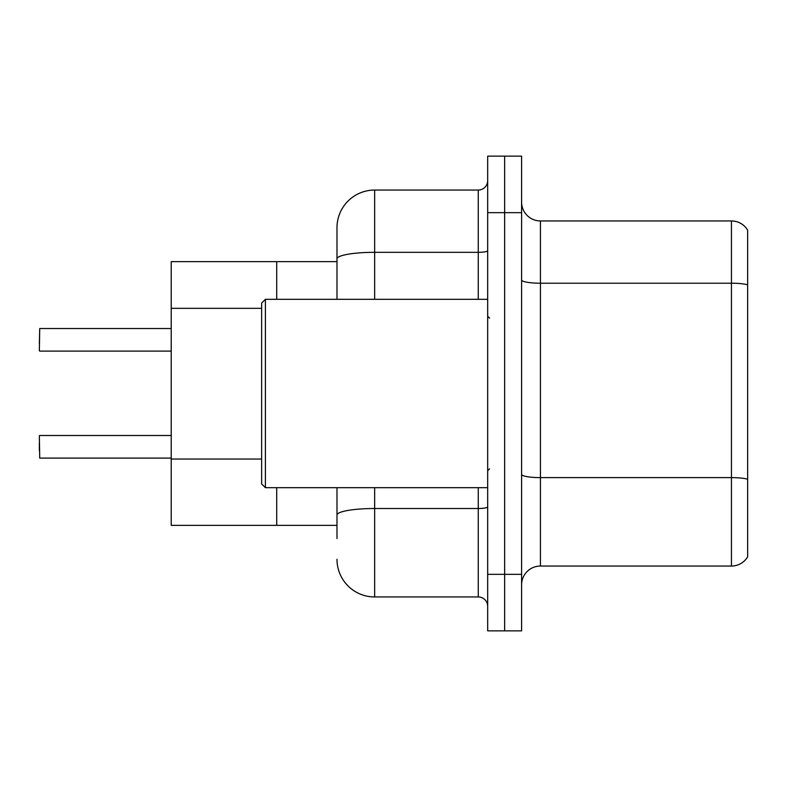 <?xml version="1.0" encoding="UTF-8"?>
<svg xmlns="http://www.w3.org/2000/svg" width="787" height="787" viewBox="0 0 787 787"><rect width="100%" height="100%" fill="white"/><g stroke="black" fill="none" stroke-linecap="round" stroke-linejoin="round"><path stroke-width="1.18" d="M336.984 295.145L336.984 258.864L336.984 261.638L276.709 261.638L276.709 299.316L276.709 261.638L171.212 261.638L171.212 525.362L276.709 525.362L276.709 487.684L276.709 525.362L336.984 525.362M747.65 490.704L747.65 550.989M521.594 584.889A18.839 18.839 0 0 1 540.433 566.05L731.448 566.05L731.448 220.95L540.433 220.95A18.839 18.839 0 0 1 521.594 202.111A18.839 18.839 0 0 0 540.433 220.95L540.433 566.05M504.644 574.343L504.644 630.859L521.594 630.859L521.594 574.343L504.644 574.343L504.644 630.859L487.684 630.859L487.684 574.343L504.644 574.343L504.644 212.657L504.644 574.343M487.684 574.343L487.684 156.141L504.644 156.141L504.644 212.657L504.644 156.141L521.594 156.141L521.594 574.343M747.65 230.168A18.839 18.839 0 0 0 731.448 220.95A18.839 18.839 0 0 1 747.65 230.168L747.65 556.832A18.839 18.839 0 0 1 731.448 566.05M336.984 538.554L336.984 487.684M374.661 487.684L374.661 596.949L478.27 596.949L478.27 487.684M336.984 299.316L336.984 227.728A37.678 37.678 0 0 1 374.661 190.051L478.27 190.051A9.414 9.414 0 0 0 487.684 180.636M336.984 521.594L336.984 515.052A37.678 6.542 180 0 1 374.661 508.51L478.27 508.51A9.414 1.633 0 0 0 487.684 506.877M336.984 227.728L336.984 248.446M487.684 606.364A9.414 9.414 0 0 0 478.27 596.949M374.661 596.949A37.678 37.678 0 0 1 336.984 559.272M39.35 343.585L39.724 328.523L171.212 328.523M265.406 487.684L261.638 483.916L261.638 303.084L265.406 299.316L265.406 487.684L487.684 487.684M39.35 450.577L39.35 443.042M39.35 435.89L39.724 458.103L171.212 458.103M261.638 308.337L171.212 308.337M261.638 459.037L171.212 459.037M747.65 284.815A18.839 3.276 180 0 0 731.448 283.212L540.433 283.212A18.839 3.276 0 0 1 521.594 279.946M747.65 479.224A18.839 3.276 180 0 0 731.448 477.62L540.433 477.62A18.839 3.276 -0 0 1 521.594 474.345M521.594 212.657L487.684 212.657M374.661 190.051L374.661 252.322L478.27 252.322L478.27 190.051M336.984 258.864A37.678 6.542 180 0 1 374.661 252.322L374.661 299.316M478.27 299.316L478.27 252.322A9.414 1.633 0 0 0 487.684 250.679M39.724 328.523L39.35 350.736M489.573 318.145L487.684 316.266M265.406 299.316L487.684 299.316M489.573 468.855L487.684 470.734M39.724 435.506L171.212 435.506M39.724 351.11L171.212 351.11"/></g></svg>

